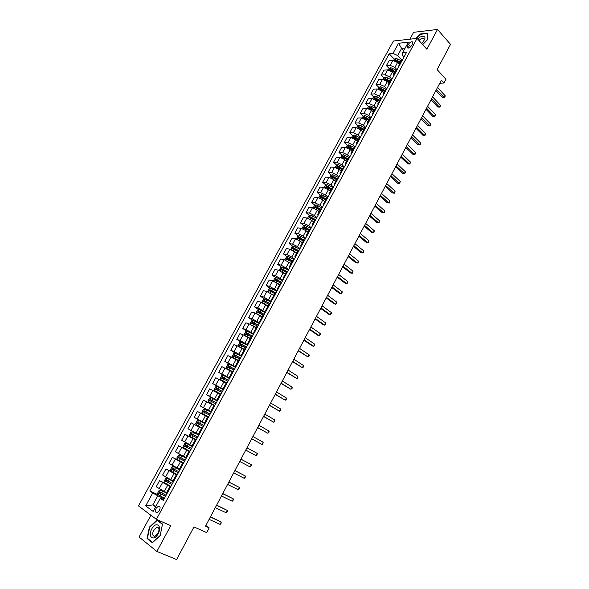 <?xml version="1.0" encoding="UTF-8"?>
<svg xmlns="http://www.w3.org/2000/svg" width="589" height="589" viewBox="0 0 589 589"><rect width="100%" height="100%" fill="white"/><g stroke="black" fill="none" stroke-linecap="round" stroke-linejoin="round"><path stroke-width="0.88" d="M159.391 510.53C160.561 507.681 160.267 506.194 158.507 506.069L156.195 508.204C155.025 511.053 155.319 512.54 157.086 512.673L159.391 510.53M150.917 515.242L139.07 537.006L156.873 551.444L176.619 559.55L193.958 526.934L206.702 532.618L209.198 527.884L205.848 525.543M393.4 41.031L138.481 505.907L156.372 519.336L417.071 38.388L393.4 41.031M417.071 38.388L426.863 49.248L437.509 29.45L413.611 32.314L409.87 39.191M437.509 29.45L450.519 44.359L437.119 69.576L445.947 79.272L443.973 83.012L441.382 80.185L205.495 526.205L209.198 527.884M408.457 44.278L407.544 45.949L407.875 48.099C409.245 48.084 410.474 47.23 411.586 45.537L412.499 43.851L412.167 41.709C410.805 41.723 409.561 42.577 408.457 44.278L410.695 46.722M405.195 48.026L401.61 48.386L397.708 55.543L392.973 53.422L389.189 53.783L149.82 490.931L158.448 494.907M392.973 53.422L398.517 43.269L408.361 42.209L402.766 52.487L402.42 55.108L404.083 56.897M163.838 499.45L160.274 498.301L163.3 500.436L406.682 52.112L402.766 52.487M160.274 498.301L153.14 511.414L145.674 505.892L152.728 492.978L149.82 490.931M156.873 551.444L170.751 525.638L156.372 519.336M439.777 83.233L443.973 83.012M403.745 50.691L401.61 48.386L398.517 43.269M155.938 506.268L152.868 504.891L155.606 506.886M401.757 59.864L397.708 55.543M399.254 64.334L397.56 62.544L392.834 60.417L389.057 60.741L386.384 65.629L389.182 68.545L388.438 69.914M396.684 69.347L394.888 67.463L390.154 65.327L386.384 65.629M394.115 73.794L392.407 72.013L387.672 69.87L383.91 70.15L381.23 75.068L384.065 77.976M391.597 78.897L389.719 76.96L384.978 74.81L381.23 75.068M388.954 83.299L387.231 81.532L382.482 79.382L378.742 79.611L376.04 84.551L378.918 87.459M386.509 88.519L384.529 86.509L379.78 84.345L376.04 84.551M383.763 92.863L382.025 91.111L377.269 88.939L373.544 89.123L370.827 94.093L373.75 96.994M381.407 98.216L379.309 96.103L374.545 93.931L370.827 94.093M378.543 102.471L376.791 100.734L372.027 98.547L368.316 98.687L365.585 103.679L368.545 106.58M376.312 107.978L374.059 105.755L369.288 103.568L365.585 103.679M373.293 112.138L371.526 110.408L366.756 108.214L363.06 108.302L360.321 113.324L363.325 116.217M371.085 117.697L368.78 115.459L364.002 113.257L360.321 113.324M368.015 121.849L366.233 120.141L361.455 117.925L357.781 117.969L355.02 123.013L358.068 125.899M365.798 127.43L363.472 125.221L358.686 122.998L355.02 123.013M362.714 131.619L360.917 129.919L356.131 127.695L352.465 127.688L349.697 132.761L352.789 135.639M360.483 137.222L358.141 135.028L353.348 132.797L349.697 132.761M357.376 141.441L355.565 139.755L350.772 137.517L347.127 137.458L344.337 142.56L347.481 145.431M355.138 147.066L352.774 144.894L347.974 142.641L344.337 142.56M352.016 151.314L350.19 149.643L345.382 147.39L341.76 147.279L338.955 152.411L342.143 155.282M349.763 156.968L347.377 154.811L342.57 152.544L338.955 152.411M346.59 161.209L344.779 159.59L339.971 157.315L336.363 157.16L333.543 162.314L336.775 165.185M344.359 166.923L341.959 164.78L337.144 162.498L333.543 162.314M341.105 171.141L339.345 169.588L334.523 167.298L330.937 167.092L328.102 172.275L331.386 175.139M338.925 176.928L336.503 174.808L331.681 172.511L328.102 172.275M335.752 181.265L333.875 179.638L329.045 177.341L325.474 177.075L322.625 182.288L325.967 185.145M333.462 186.985L331.025 184.887L326.188 182.575L322.625 182.288M330.267 191.359L328.382 189.746L323.545 187.427L319.989 187.111L317.125 192.36L320.519 195.209M327.97 197.109L325.511 195.025L320.666 192.699L317.125 192.36M324.76 201.504L322.853 199.907L318.008 197.58L314.474 197.212L311.588 202.483L315.041 205.325M322.448 207.276L319.967 205.215L315.115 202.874L311.588 202.483M319.216 211.709L317.294 210.133L312.442 207.784L308.923 207.357L306.03 212.658L309.534 215.5M316.897 217.51L314.393 215.464L309.534 213.115L306.03 212.658M313.642 221.972L311.706 220.404L306.84 218.04L303.342 217.569L300.434 222.9L303.998 225.734M311.309 227.796L308.783 225.771L303.917 223.4L300.434 222.9M308.04 232.294L306.081 230.741L301.215 228.363L297.739 227.833L294.809 233.192L298.432 236.027M305.698 238.14L303.151 236.137L298.27 233.752L294.809 233.192M302.4 242.668L295.553 238.736L292.092 238.155L289.147 243.544L292.836 246.371M300.051 248.543L297.482 246.563L292.593 244.155L289.147 243.544M296.731 253.101L289.862 249.176L286.423 248.529L283.464 253.947L287.218 256.775M294.367 258.998L291.776 257.04L286.887 254.625L283.464 253.947M291.032 263.592L284.134 259.668L280.717 258.969L277.743 264.417L281.564 267.237M288.662 269.519L281.144 265.146L277.743 264.417M285.304 274.15L278.376 270.218L274.982 269.46L271.985 274.938L275.88 277.765M282.919 280.099L275.372 275.726L271.985 274.938M279.525 284.745L272.589 280.828L269.217 280.018L266.206 285.525L270.174 288.345M277.139 290.738L269.571 286.372L266.206 285.525M273.745 295.428L266.765 291.503L263.416 290.627L260.39 296.171L264.432 298.984M271.33 301.435L263.725 297.077L260.39 296.171M267.914 306.162L260.912 302.238L257.584 301.303L254.536 306.876L258.659 309.689M265.492 312.192L257.857 307.841L254.536 306.876M262.053 316.956L255.022 313.031L251.717 312.037L248.654 317.64L252.865 320.453M259.616 323.015L251.952 318.664L248.654 317.64M256.156 327.808L249.103 323.884L245.819 322.831L242.734 328.471L247.034 331.276M253.712 333.897L246.011 329.553L242.734 328.471M250.229 338.727L243.147 334.802L239.885 333.683L236.785 339.36L241.173 342.165M247.77 344.837L240.04 340.501L236.785 339.36M244.266 349.711L237.161 345.78L233.914 344.602L230.8 350.308L235.283 353.113L233.752 353.584L232.309 356.227L232.898 357.523L238.449 360.416M241.792 355.844L234.032 351.515L230.8 350.308M238.265 360.748L227.914 355.587L224.777 361.322L229.688 364.333M235.784 366.918L224.777 361.322M232.235 371.858L221.876 366.63L218.725 372.395L224.659 375.951M229.739 378.05L218.725 372.395M226.169 383.027L215.81 377.74L212.636 383.542L221.25 388.578M223.658 389.248L212.636 383.542M220.065 394.269L209.699 388.909L206.511 394.748L217.319 400.925M217.54 400.513L206.511 394.748M213.932 405.571L203.558 400.145L200.348 406.02L211.252 412.109M211.392 411.844L200.348 406.02M207.755 416.938L197.381 411.453L194.156 417.351L205.149 423.351M205.208 423.241L194.156 417.351M201.541 428.372L191.167 422.821L187.92 428.755L190.983 430.426L194.245 424.448M198.302 434.343L190.983 430.426M195.982 440.233L184.917 434.255L196.049 440.108M192.036 445.88L181.655 440.226L184.917 434.255M189.702 451.792L178.629 445.755L189.857 451.513M185.734 457.484L175.345 451.763L178.629 445.755M183.393 463.425L172.312 457.329L183.628 462.983M179.395 469.161L169.006 463.366L172.312 457.329M177.039 475.124L165.951 468.962L174.683 473.21M173.011 480.904L162.623 475.043L165.951 468.962M170.648 486.897L159.553 480.676L165.789 483.628M166.599 492.713L156.21 486.786L159.553 480.676M164.221 498.736L157.815 495.798L152.868 504.891L145.674 505.892M402.64 59.57L401.551 60.107L398.856 65.07L398.981 66.307M389.189 53.783L394.291 59.18M308.908 229.644L309.299 229.96M313.893 219.042L314.82 219.793M318.914 208.528L320.313 209.684M323.957 198.103L325.776 199.634M329.015 187.751L331.209 189.629M334.081 177.48L336.606 179.682L333.241 177.819L332.719 178.784M339.146 167.283L341.546 169.411M344.234 157.167L346.45 159.163M353.135 149.253L349.38 147.176L351.368 149.002M354.578 137.311L356.286 138.908M359.791 127.533L361.219 128.888M364.996 117.829L366.144 118.934M370.186 108.185L371.07 109.046M375.362 98.599L375.988 99.224M380.516 89.072L380.928 89.491M399.938 64.54L398.856 65.07M394.726 74.148L397.413 69.149L396.36 69.664L393.651 74.656L393.791 75.863M394.696 74.148L393.651 74.656M389.484 83.807L392.186 78.779L391.14 79.272L388.416 84.293L388.571 85.479M389.454 83.807L388.416 84.293M384.212 93.511L386.929 88.46L385.898 88.932L383.152 93.975L383.321 95.146M384.183 93.511L383.152 93.975M381.672 98.194L380.619 98.65L377.866 103.716L378.042 104.864M378.911 103.274L377.866 103.716M376.356 107.978L375.318 108.413L372.542 113.515L372.741 114.641M376.334 107.978L373.559 113.088L372.542 113.515M368.221 122.961L370.989 117.822L369.98 118.234L367.197 123.359L367.403 124.463M368.199 122.961L367.197 123.359M365.644 127.717L364.62 128.107L361.823 133.261L362.044 134.344M365.614 127.717L362.809 132.886L361.823 133.261M360.24 137.664L359.231 138.032L356.411 143.215L356.654 144.276M357.42 142.862L356.411 143.215M350.978 153.228L351.95 152.897L354.784 147.67L353.805 148.016L350.978 153.228L351.228 154.266M349.343 157.734L348.357 158.051L345.507 163.293L345.78 164.309M349.321 157.734L346.472 162.984L345.507 163.293M343.851 167.85L342.879 168.145L340.015 173.416L340.295 174.41M340.987 173.129L340.015 173.416M338.329 178.018L337.364 178.29L334.486 183.591L334.78 184.563M338.307 178.018L335.421 183.334L334.486 183.591M332.778 188.252L331.821 188.495L328.927 193.825L329.236 194.775M329.877 193.59L328.927 193.825M327.197 198.537L326.247 198.758L323.339 204.118L323.663 205.038M324.281 203.912L323.339 204.118M321.579 208.881L320.644 209.08L315.719 206.548L315.218 207.534L320.107 210.067M318.649 214.286L317.714 214.47L318.06 215.368M312.98 224.718L315.91 219.277L315.005 219.454L312.06 224.88L312.42 225.749M312.958 224.711L312.06 224.88M310.248 229.747L309.335 229.894L304.535 227.037L304.042 228.046L308.953 230.601M310.226 229.739L307.259 235.202L306.376 235.342L306.751 236.196M304.542 240.268L303.637 240.386L300.662 245.871L301.053 246.695M301.561 245.76L300.662 245.871M298.8 250.848L297.909 250.943L294.912 256.458L295.317 257.253M298.77 250.84L295.774 256.37L294.912 256.458M293.02 261.487L292.144 261.56L289.133 267.104L289.552 267.877M290.002 267.045L289.133 267.104M287.211 272.192L286.342 272.236L283.316 277.809L283.751 278.56M284.178 277.78L283.316 277.809M277.471 288.581L278.295 288.566L281.343 282.948L280.511 282.97L277.471 288.581L277.92 289.302M275.49 293.778L274.651 293.771L271.588 299.403L272.052 300.103M275.468 293.771L272.398 299.426L271.588 299.403M270.152 303.615L264.395 300.604L263.938 301.656L269.593 304.646L268.753 304.631L265.668 310.3L266.154 310.97M266.493 310.351L265.668 310.3M263.636 315.616L262.819 315.549L259.72 321.255L260.22 321.896M263.614 315.608L260.507 321.329L259.72 321.255M253.734 332.277L254.514 332.373L257.636 326.623L256.848 326.534L253.734 332.277L254.257 332.888M251.643 337.703L250.848 337.585L247.719 343.358L248.256 343.947M251.621 337.696L248.477 343.483L247.719 343.358M242.432 354.666L245.569 348.843L244.818 348.695L241.659 354.504L242.219 355.064M242.41 354.659L241.659 354.504M236.329 365.909L239.487 360.048L238.744 359.879L235.571 365.717L236.145 366.248M236.307 365.902L235.571 365.717M233.391 371.328L232.64 371.122L229.445 376.997L230.041 377.497M233.369 371.32L230.174 377.21L229.445 376.997M227.236 382.666L226.493 382.43L223.283 388.335L223.894 388.814M227.214 382.659L223.997 388.578L223.283 388.335M217.805 400.034L221.022 394.063L220.315 393.805L217.091 399.747L217.716 400.196M217.783 400.019L217.091 399.747M214.808 405.549L214.101 405.254L210.855 411.225L211.503 411.645M211.561 411.542L210.855 411.225M204.582 422.777L205.252 423.108L208.528 417.078L207.851 416.762L204.582 422.777L205.252 423.16M202.218 428.689L201.563 428.343L198.272 434.387L198.927 434.756L202.241 428.696M195.901 440.381L195.231 439.99L195.931 440.329M192.588 446.484L191.926 446.072L195.231 439.99M185.712 457.97L179.859 454.848L186.19 458.271L189.503 452.116L188.87 451.711L189.584 452.013M186.168 458.257L185.542 457.83L188.87 451.711M183.105 463.948L182.465 463.499L183.201 463.771M179.755 470.125L179.122 469.654L182.465 463.499M176.648 475.838L176.03 475.352L176.781 475.603M173.276 482.052L172.665 481.552L176.03 475.352M166.761 494.053L170.133 487.788L169.544 487.287L170.324 487.501M152.728 492.978L157.815 495.798M166.746 494.038L166.164 493.516L169.544 487.287M422.681 44.609L427.297 39.942L427.548 33.146L420.362 33.985L415.893 38.521M152.411 542.771L160.223 535.526L162.512 524.055L157.064 519.962L149.392 527.126L147.036 538.464L152.411 542.771M148.281 538.987L147.036 538.464M149.761 527.28L149.392 527.126M435.912 90.529L442.619 97.722L444.246 97.664L436.53 89.366M445.225 95.808L444.717 97.84L444.246 97.664L445.225 95.808L437.517 87.496M444.717 97.84L442.619 97.722M393.599 60.446L394.306 59.15L395.97 58.289L401.227 60.711M400.446 62.139L395.727 59.747L395.153 60.623L399.96 63.038M395.727 59.747L400.181 62.625M430.964 99.887L437.723 107.029L439.35 106.992L431.568 98.753M440.329 105.122L440.211 106.403L439.821 107.146L439.35 106.992L440.329 105.122L432.562 96.876M439.821 107.146L437.723 107.029M425.987 109.296L432.805 116.379L434.424 116.364L426.576 108.192M435.411 114.487L435.3 115.753L434.903 116.504L434.424 116.364L435.411 114.487L427.577 106.3M434.903 116.504L432.805 116.379M420.988 118.757L427.857 125.788L429.469 125.781L421.562 117.675M430.463 123.896L430.36 125.162L429.963 125.913L429.469 125.781L430.463 123.896L422.563 115.775M429.963 125.913L427.857 125.788M389.182 68.545L390.846 67.698L396.102 70.135M395.322 71.571L390.595 69.171L390.021 70.054L394.829 72.476M390.595 69.171L395.064 72.049M383.248 79.427L384.035 77.998L385.685 77.159L390.963 79.603M390.176 81.054L385.434 78.639L384.867 79.537L389.682 81.967M385.434 78.639L389.925 81.518M378.035 88.991L378.852 87.496L380.501 86.671L385.788 89.13M385 90.588L380.244 88.166L379.684 89.064L384.499 91.501M380.244 88.166L384.75 91.037M415.959 128.262L422.887 135.234L424.492 135.256L416.519 127.209M425.494 133.357L425.398 134.616L424.993 135.374L424.492 135.256L425.494 133.357L417.527 125.302M424.993 135.374L422.887 135.234M372.793 98.613L373.647 97.045L375.296 96.228L380.582 98.709M379.795 100.167L375.031 97.737L374.471 98.65L379.294 101.094M375.031 97.737L379.552 100.609M421.746 43.579C426.48 37.637 426.016 35.406 420.347 36.901L417.66 39.043M421.724 43.542C424.308 40.98 424.816 39.22 423.233 38.263L420.921 38.837L418.941 40.464M416.364 38.462L420.458 34.309L427.423 33.499L427.18 40.059M151.771 528.915C147.265 536.77 153.839 542.049 158.088 533.811C162.593 525.808 155.923 520.809 151.771 528.915M153.685 530.078C152.072 534.032 152.485 536.108 154.929 536.307L158.014 533.435C159.619 529.474 159.207 527.398 156.784 527.207L153.685 530.078M162.431 524.35L160.208 535.46L152.639 542.476L147.434 538.309L149.716 527.317L157.145 520.381L162.454 524.357M158.279 520.875L157.145 520.381M410.901 137.819L417.888 144.739L419.493 144.776L411.446 136.795M420.494 142.869L420.406 144.114L420.001 144.879L419.493 144.776L420.494 142.869L412.462 134.874M420.001 144.879L417.888 144.739M405.821 147.427L412.867 154.289L414.465 154.347L406.351 146.433M415.473 152.426L415.385 153.67L414.98 154.436L414.465 154.347L415.473 152.426L407.374 144.504M414.98 154.436L412.867 154.289M400.711 157.086L407.816 163.889L409.407 163.97L401.227 156.122M410.423 162.041L409.937 164.044L409.407 163.97L410.423 162.041L402.25 154.178M409.937 164.044L407.816 163.889M395.58 166.797L402.743 173.541L404.326 173.645L396.073 165.862M405.342 171.701L405.269 172.923L404.326 173.645L405.342 171.701L397.104 163.911M404.864 173.696L402.743 173.541M390.419 176.56L397.634 183.245L399.217 183.363L390.897 175.655M400.24 181.419L399.762 183.407L399.217 183.363L400.24 181.419L391.935 173.689M399.762 183.407L397.634 183.245M367.514 108.28L368.405 106.646L370.054 105.843L375.362 108.339M374.56 109.804L369.789 107.367L369.229 108.28L374.059 110.732M369.789 107.367L374.324 110.239M362.213 118.006L363.148 116.298L364.79 115.51L370.15 118.043M369.296 119.493L364.51 117.042L363.965 117.962L368.795 120.428M364.51 117.042L369.067 119.913M356.882 127.784L357.854 126.002L359.489 125.221L364.952 127.828M364.009 129.234L359.209 126.775L358.672 127.703L363.501 130.169M359.209 126.775L363.788 129.639M351.523 137.612L352.531 135.764L354.166 134.991L359.791 137.701M358.686 139.026L353.879 136.56L353.341 137.495L358.178 139.968M353.879 136.56L358.473 139.424M346.133 147.493L347.179 145.571L348.813 144.82L354.688 147.67M353.341 148.87L348.526 146.396L347.989 147.338L352.826 149.82M385.221 186.374L392.51 193.001L394.078 193.14L385.692 185.498M395.109 191.182L394.63 193.17L394.078 193.14L395.109 191.182L386.73 183.525M340.714 157.432L341.804 155.437L343.431 154.693L349.41 157.616M347.966 158.772L343.137 156.284L342.607 157.234L347.451 159.722M343.137 156.284L347.768 159.14M380.008 196.247L387.348 202.807L388.909 202.969L380.457 195.401M389.947 200.996L389.476 202.984L388.909 202.969L389.947 200.996L381.503 193.413M335.266 167.423L336.393 165.354L338.02 164.625L344.013 167.556M342.562 168.726L337.718 166.231L337.195 167.188L342.04 169.684M337.718 166.231L342.364 169.08M374.759 206.165L382.165 212.673L383.719 212.85L375.193 205.347M384.757 210.869L384.713 212.055L383.719 212.85L384.757 210.869L376.246 203.352M329.788 177.466L330.959 175.323L332.579 174.609L338.579 177.561M337.122 178.732L332.27 176.229L331.747 177.193L333.241 177.819M333.138 176.987L336.937 179.078M369.48 216.141L376.953 222.583L378.499 222.782L369.899 215.353M379.544 220.794L379.088 222.767L378.499 222.782L379.544 220.794L370.96 213.351M324.281 187.567L325.489 185.351L327.109 184.644L333.124 187.619M331.659 188.797L326.777 186.279L326.269 187.25L331.136 189.768M326.866 187.457L327.653 187.03L331.482 189.128M327.653 187.03L326.792 186.279L327.653 187.03M364.179 226.169L371.711 232.552L373.249 232.773L364.576 225.418M374.302 230.77L373.846 232.736L373.249 232.773L374.302 230.77L365.644 223.4M324.421 201.224L324.797 201.431M318.745 197.727L319.996 195.43L321.609 194.738L327.631 197.727M326.166 198.913L321.263 196.38L320.755 197.359L325.636 199.892M321.358 197.573L322.146 197.124L325.989 199.237M358.848 236.255L366.439 242.572L367.978 242.815L359.231 235.534M369.031 240.798L368.581 242.764L367.978 242.815L369.031 240.798L360.299 233.502M318.782 211.355L319.26 211.62M313.171 207.939L314.467 205.568L316.079 204.891L322.117 207.895M315.814 207.748L316.646 207.291L320.468 209.397M353.481 246.393L361.138 252.644L362.669 252.909L353.849 245.701M363.73 250.885L363.288 252.843L362.669 252.909L363.73 250.885L354.931 243.662M348.092 256.59L355.815 262.768L357.332 263.062L348.445 255.928M358.406 261.023L358.392 262.164L357.332 263.062L358.406 261.023L349.527 253.874M342.673 266.839L350.455 272.957L351.972 273.267L343.004 266.206M353.047 271.22L352.612 273.163L351.972 273.267L353.047 271.22L344.094 264.152M337.217 277.147L345.073 283.191L346.582 283.53L337.534 276.55M347.657 281.468L347.23 283.412L346.582 283.53L347.657 281.468L338.631 274.474M331.74 287.506L339.654 293.491L341.156 293.845L332.034 286.946M342.246 291.776L341.819 293.712L341.156 293.845L342.246 291.776L333.138 284.862M326.232 297.924L334.213 303.843L335.708 304.218L326.512 297.401M336.798 302.142L336.812 303.239L335.708 304.218L336.798 302.142L327.617 295.303M320.688 308.408L328.736 314.246L330.223 314.651L320.946 307.907M331.32 312.56L331.342 313.65L330.223 314.651L331.32 312.56L322.065 305.801M315.115 318.943L323.236 324.716L324.716 325.143L315.358 318.48M325.82 323.037L325.842 324.112L324.716 325.143L325.82 323.037L316.477 316.359M309.512 329.538L317.699 335.237L319.172 335.686L309.74 329.111M320.283 333.573L320.313 334.64L319.172 335.686L320.283 333.573L310.867 326.983M303.88 340.192L312.133 345.817L313.598 346.295L304.086 339.801M314.71 344.167L314.754 345.22L313.598 346.295L314.71 344.167L305.22 337.659M298.211 350.904L307.995 356.956L298.402 350.551M309.115 354.821L309.166 355.866L307.995 356.956L309.115 354.821L299.536 348.393M292.512 361.675L302.356 367.683L292.681 361.359M303.482 365.533L303.092 367.426L302.356 367.683L303.482 365.533L293.83 359.194M286.784 372.513L296.687 378.469L286.931 372.233M297.828 376.305L297.438 378.19L296.687 378.469L297.828 376.305L288.087 370.054M281.019 383.41L290.988 389.314L281.152 383.159M292.129 387.135L292.203 388.151L290.988 389.314L292.129 387.135L282.308 380.973M275.225 394.365L285.26 400.218L275.335 394.159M286.409 398.031L286.49 399.033L285.26 400.218L286.409 398.031L276.499 391.957M269.401 405.387L279.495 411.188L269.49 405.217M280.651 408.987L280.739 409.973L279.495 411.188L280.651 408.987L270.66 403.001M263.533 416.467L273.701 422.217L263.607 416.335M274.864 420.009L274.489 421.864L273.701 422.217L274.864 420.009L264.785 414.104M257.643 427.614L267.87 433.305L257.688 427.518M269.04 431.082L269.144 432.046L267.87 433.305L269.04 431.082L258.873 425.28M313.098 221.538L313.701 221.869M307.576 218.21L308.908 215.765L310.513 215.095L316.565 218.114M315.122 219.344L310.138 216.767L309.645 217.761L314.548 220.308M310.248 217.982L311.029 217.488L314.924 219.616M307.377 231.764L308.106 232.169M302.032 228.561L303.32 226.014L304.918 225.359L310.985 228.392M309.689 229.717L304.579 227.052M304.653 228.274L305.492 227.781M301.605 242.042L302.474 242.528M296.473 238.987L297.695 236.322L299.3 235.681L305.374 238.729M304.403 240.246L298.895 237.374L298.409 238.383L303.335 240.953M299.021 238.619L299.867 238.103L303.806 240.26M295.781 252.372L296.819 252.946M290.878 249.464L292.048 246.681L293.639 246.055L299.727 249.125M298.866 250.715L293.226 247.763L292.74 248.779L297.681 251.356M293.366 249.022L294.132 248.462L298.432 250.796M289.898 262.746L291.128 263.423M285.245 260.007L284.995 259.616L286.364 257.106L287.955 256.495L294.051 259.58M293.189 261.177L287.52 258.21L287.049 259.241L291.997 261.825M287.675 259.491L288.529 258.932L293.057 261.413M283.964 273.163L285.407 273.959M279.584 270.616L279.274 270.108L280.651 267.583L282.234 266.986L288.345 270.093M287.476 271.698L281.785 268.724L281.314 269.755L286.276 272.354M281.954 270.012L282.705 269.401L287.358 271.919M277.964 283.618L279.657 284.553M273.878 281.277L273.517 280.659L274.901 278.126L276.484 277.544L282.61 280.666M281.733 282.278L276.02 279.289L275.556 280.327L280.533 282.941M276.197 280.6L277.058 279.996L281.623 282.484M271.89 294.117L273.87 295.207M268.142 292.004L267.73 291.275L269.121 288.72L270.704 288.154L276.837 291.29M275.961 292.917L270.226 289.913L269.762 290.959L274.93 293.683M270.417 291.238L271.154 290.576L275.851 293.108M267.318 305.75L267.951 306.096M265.72 304.646L268.047 305.919M262.37 302.79L261.914 301.943L263.312 299.381L264.888 298.829L271.036 301.988M264.601 301.943L265.462 301.296L270.049 303.791M261.067 316.286L262.105 316.853M259.3 315.108L262.193 316.691M256.568 313.642L256.06 312.678L257.467 310.101L259.035 309.564L265.197 312.737M264.306 314.371L258.527 311.353L258.078 312.413L263.747 315.409M258.755 312.707L259.616 312.037L264.218 314.541M252.07 325.238L256.311 327.528M254.691 326.836L256.23 327.675M250.723 324.554L250.17 323.471L251.591 320.88L253.152 320.357L259.329 323.545M258.431 325.194L252.629 322.161L252.18 323.228L257.864 326.24M252.872 323.538L253.579 322.787L258.35 325.349M245.164 335.686L250.391 338.432M248.16 337.387L250.318 338.565M244.84 335.524L244.251 334.331L245.679 331.717L247.24 331.209L253.425 334.419M252.526 336.083L246.703 333.028L246.254 334.103L251.952 337.129M246.96 334.434L247.822 333.705L252.453 336.216M247.483 345.36L241.284 342.128L239.73 342.621L238.302 345.25L238.898 346.516L244.435 349.387M241.034 347.687L244.376 349.505M246.577 347.024L240.732 343.961L240.297 345.044L246.011 348.084M241.019 345.382L241.696 344.572L246.519 347.149M232.898 357.523L238.398 360.52M232.883 357.486L235.305 353.113L241.512 356.36M240.606 358.038L234.739 354.953L234.304 356.05L240.032 359.099M235.04 356.404L235.703 355.565L240.548 358.141M235.512 367.418L229.283 364.157L227.737 364.613L226.294 367.271L226.868 368.589L232.427 371.504M226.868 368.589L232.383 371.585M234.591 369.112L228.701 366.019L228.274 367.116L234.017 370.172M229.033 367.492L229.673 366.608L234.547 369.2M229.467 378.55L223.231 375.259L221.692 375.708L220.234 378.381L220.801 379.721L226.375 382.659M220.801 379.721L226.338 382.725M228.547 380.244L222.635 377.137L222.208 378.248L227.965 381.319M222.995 378.639L223.614 377.726L228.51 380.317M223.393 389.741L217.142 386.436L215.603 386.863L214.138 389.55L214.698 390.919L220.279 393.872M214.698 390.919L220.249 393.923M222.465 391.449L216.531 388.328L216.111 389.447L221.884 392.524M216.921 389.859L217.518 388.902L222.436 391.501M217.282 400.999L211.017 397.671L209.485 398.083L208.013 400.785L208.558 402.184L214.83 405.519M208.558 402.184L214.668 405.475M216.347 402.714L210.391 399.578L209.971 400.704L215.758 403.796M210.825 401.146L211.385 400.145L216.325 402.751M251.717 438.82L262.009 444.467L251.739 438.768M263.18 442.229L262.827 444.069L262.009 444.467L263.18 442.229L252.931 436.515M211.134 412.315L204.862 408.972L203.338 409.37L201.85 412.086L202.388 413.515L208.668 416.865M202.388 413.515L208.653 416.887M210.199 414.045L204.221 410.901L203.801 412.028L209.603 415.135M204.7 412.499L205.215 411.453L210.185 414.067M245.753 450.099L256.112 455.687L245.76 450.084M257.297 453.434L256.944 455.275L256.112 455.687L257.297 453.434L246.96 447.817M196.174 424.905L202.469 428.277L196.174 424.905L195.651 423.454L197.146 420.723L198.626 420.355L196.159 424.875M198.626 420.355L204.95 423.705M198.574 423.94L199.016 422.828L204.008 425.449L199.715 423.138L198.007 422.284L197.595 423.425L203.411 426.539M240.945 459.184L251.37 464.706L250.185 466.967L239.738 461.459M240.953 459.162L251.37 464.706L251.496 465.634L250.185 466.967M192.434 431.774L198.736 435.161L192.434 431.774L190.917 432.142L189.415 434.888L189.93 436.368L196.24 439.762M192.875 435.705L197.19 438.01L192.426 435.448L192.772 434.27L191.764 433.732L191.351 434.881L192.875 435.705L191.918 437.45M197.786 436.905L191.764 433.732M234.901 470.611L245.414 476.045L244.221 478.312L233.686 472.908M234.93 470.552L245.414 476.045L245.076 477.863L244.221 478.312M192.493 446.661L186.161 443.281L184.651 443.627L183.15 446.388L183.643 447.898L189.967 451.314M186.161 443.281L192.478 446.683M191.528 448.443L185.476 445.255L185.071 446.41L190.924 449.554M190.939 449.525L186.153 446.963L186.499 445.777L185.476 445.255M228.819 482.111L239.421 487.442L238.221 489.731L227.597 484.423M228.871 482.016L239.421 487.442L239.568 488.34L238.221 489.731M179.859 454.848L178.357 455.179L176.84 457.962L177.326 459.494L183.658 462.932M185.226 460.038L179.159 456.836L178.754 458.006L184.622 461.158M184.644 461.113L179.851 458.551L180.19 457.358L179.159 456.836M222.701 493.678L233.399 498.905L232.191 501.21L221.471 495.997M222.775 493.538L233.399 498.905L233.553 499.796L232.191 501.21M179.203 469.507L173.519 466.488L172.017 466.797L170.493 469.595L170.972 471.163L177.318 474.616M173.519 466.488L179.174 469.566M178.894 471.708L172.798 468.491L172.4 469.669L178.283 472.834M178.32 472.776L173.505 470.206L173.394 469.249M216.546 505.31L227.339 510.442L226.124 512.754L215.316 507.644M216.649 505.126L227.339 510.442L227.501 511.318L226.124 512.754M172.842 481.22L167.136 478.194L165.642 478.489L164.11 481.301L164.574 482.899L170.935 486.374M167.136 478.194L172.798 481.294M172.518 483.451L166.407 480.219L166.01 481.397L171.907 484.578M171.951 484.497L167.121 481.927L167.004 480.985M210.361 517.009L221.243 522.038L220.021 524.372L209.117 519.358M210.479 516.789L221.243 522.038L220.927 523.835L220.021 524.372M166.444 493L160.716 489.974L159.229 490.247L157.69 493.081L158.139 494.701L164.515 498.198M160.716 489.974L166.392 493.089M166.113 495.261L159.972 492.014L159.582 493.199L165.494 496.394M165.546 496.299L160.701 493.722L160.569 492.787M394.888 67.463L397.56 62.544M389.719 76.96L392.407 72.013M384.529 86.509L387.231 81.532M379.309 96.103L382.025 91.111M374.059 105.755L376.791 100.734M368.78 115.459L371.526 110.408M363.472 125.221L366.233 120.141M358.141 135.028L360.917 129.919M352.774 144.894L355.565 139.755M347.377 154.811L350.19 149.643M341.959 164.78L344.779 159.59M336.503 174.808L339.345 169.588M331.025 184.887L333.875 179.638M325.511 195.025L328.382 189.746M319.967 205.215L322.853 199.907M314.393 215.464L317.294 210.133M308.783 225.771L311.706 220.404M303.151 236.137L306.081 230.741M297.482 246.563L300.434 241.137M291.776 257.04L294.75 251.584M286.048 267.583L289.03 262.09M280.283 278.185L283.287 272.663M274.481 288.838L277.5 283.294M268.658 299.565L271.691 293.977M262.79 310.344L265.845 304.727M256.892 321.189L259.963 315.542M250.966 332.093L254.05 326.416M244.995 343.063L248.102 337.35M239.001 354.092L242.123 348.349M232.964 365.187L236.108 359.408M226.898 376.349L230.056 370.533M220.794 387.569L223.967 381.724M214.654 398.856L217.849 392.981M208.477 410.216L211.694 404.304M202.263 421.636L205.495 415.687M196.012 433.129L199.266 427.143M189.732 444.68L193.001 438.665M183.407 456.313L186.698 450.254M177.046 468.005L180.359 461.916M170.648 479.77L173.976 473.644M164.213 491.601L167.563 485.439M390.154 65.327L392.834 60.417M399.909 64.547L402.611 59.57M384.978 74.81L387.672 69.87M379.78 84.345L382.482 79.382M374.545 93.931L377.269 88.939M378.882 103.274L381.643 98.194M369.288 103.568L372.027 98.547M364.002 113.257L366.756 108.214M358.686 122.998L361.455 117.925M353.348 132.797L356.131 127.695M357.39 142.862L360.218 137.664M347.974 142.641L350.772 137.517M342.57 152.544L345.382 147.39M337.144 162.498L339.971 157.315M340.965 173.129L343.829 167.843M331.681 172.511L334.523 167.298M326.188 182.575L329.045 177.341M329.855 193.59L332.756 188.244M320.666 192.699L323.545 187.427M324.252 203.904L327.167 198.537M315.115 202.874L318.008 197.58M318.62 214.278L321.557 208.881M309.534 213.115L312.442 207.784M303.917 223.4L306.84 218.04M298.27 233.752L301.215 228.363M301.531 245.753L304.513 240.26M292.593 244.155L295.553 238.736M286.887 254.625L289.862 249.176M289.979 267.038L292.998 261.479M281.144 265.146L284.134 259.668M284.156 277.772L287.189 272.184M275.372 275.726L278.376 270.218M269.571 286.372L272.589 280.828M263.725 297.077L266.765 291.503M266.471 310.344L269.556 304.66M257.857 307.841L260.912 302.238M251.952 318.664L255.022 313.031M246.011 329.553L249.103 323.884M240.04 340.501L243.147 334.802M234.032 351.515L237.161 345.78M227.987 362.596L231.131 356.824M221.906 373.735L225.072 367.934M215.795 384.941L218.975 379.11M209.647 396.213L212.85 390.345M211.539 411.527L214.794 405.534M203.463 407.551L206.68 401.646M197.241 418.956L200.481 413.014M192.566 446.469L195.879 440.366M184.688 441.964L187.965 435.956M178.357 453.567L181.655 447.522M179.733 470.11L183.083 463.941M171.988 465.244L175.308 459.162M173.254 482.038L176.626 475.831M165.583 476.987L168.918 470.876M159.133 488.804L162.49 482.649M409.245 47.805L407.544 45.949M395.926 58.311L394.623 60.696M396.721 61.197L396.478 61.631M397.987 58.863L397.207 60.292M390.801 67.72L389.462 70.172M391.582 70.628L391.324 71.107M392.863 68.287L392.075 69.723M385.648 77.181L384.271 79.692M386.421 80.119L386.141 80.634M387.702 77.755L386.921 79.206M380.465 86.686L379.058 89.27M381.23 89.653L380.928 90.213M382.519 87.282L381.731 88.733M375.252 96.25L373.809 98.893M376.01 99.239L375.686 99.843M377.313 96.854L376.518 98.311M370.01 105.865L368.537 108.567M370.768 108.877L370.415 109.525M372.071 106.476L371.269 107.949M364.746 115.525L363.236 118.301M365.497 118.566L365.114 119.258M366.807 116.158L365.997 117.631M359.452 125.243L357.906 128.085M360.188 128.306L359.791 129.043M361.506 125.884L360.704 127.371M354.129 135.014L352.546 137.914M354.858 138.098L354.431 138.886M356.183 135.669L355.373 137.156M348.776 144.835L347.157 147.81M349.498 147.949L349.049 148.774M350.83 145.505L350.013 147M349.38 147.176L348.526 146.396M343.394 154.708L341.738 157.749M344.109 157.852L343.637 158.721M345.448 155.393L344.624 156.902M337.983 164.64L336.29 167.747M338.69 167.806L338.189 168.726M340.037 165.332L339.212 166.849M332.542 174.624L330.804 177.804M334.596 175.331L333.764 176.855M327.072 184.666L325.297 187.913M327.764 187.884L327.212 188.9M329.126 185.38L328.287 186.919M321.565 194.76L319.761 198.073M322.249 198.007L321.675 199.067M323.619 195.489L322.779 197.035M322.176 197.138L321.285 196.387M316.035 204.906L314.187 208.3M316.713 208.182L316.109 209.294M318.089 205.657L317.243 207.203M316.646 207.291L315.748 206.555M310.477 215.118L308.584 218.578M311.139 218.416L310.513 219.572M312.523 215.876L311.677 217.429M311.088 217.51L310.182 216.774M304.881 225.373L302.952 228.915M305.544 228.709L304.888 229.916M306.935 226.154L306.081 227.715M299.256 235.696L297.29 239.303M299.911 239.053L299.227 240.312M301.31 236.483L300.449 238.059M299.867 238.103L298.947 237.389M293.602 246.077L291.592 249.758M294.242 249.464L293.536 250.767M295.656 246.879L294.787 248.462M294.213 248.492L293.285 247.778M287.918 256.509L285.864 260.264M288.551 259.926L287.815 261.28M289.965 257.327L289.096 258.917M288.529 258.932L287.594 258.232M282.197 267.001L280.106 270.837M282.823 270.447L282.057 271.853M284.244 267.833L283.375 269.438M282.808 269.438L281.866 268.739M276.447 277.559L274.312 281.468M277.066 281.034L276.27 282.492M278.494 278.398L277.618 280.011M277.058 279.996L276.108 279.311M270.66 288.168L268.488 292.159M271.271 291.673L270.447 293.182M272.707 289.03L271.823 290.649M271.279 290.62L270.322 289.935M264.844 298.844L262.628 302.908M265.448 302.378L264.594 303.939M266.891 299.713L266.007 301.347M265.462 301.296L264.498 300.626M258.998 309.571L256.738 313.723M259.587 313.142L258.704 314.754M261.045 310.462L260.147 312.104M259.616 312.037L258.637 311.375M253.115 320.364L250.811 324.598M253.697 323.965L252.799 325.614M255.155 321.27L254.264 322.919M253.734 322.846L252.747 322.19M247.196 331.224L244.847 335.531M247.77 334.846L246.865 336.51M249.243 332.144L248.337 333.801M247.822 333.705L246.828 333.057M241.247 342.143L238.884 346.479M241.807 345.802L240.901 347.466M243.286 343.078L242.381 344.742M241.873 344.631L240.872 343.991M235.814 356.809L234.901 358.487M237.308 354.07L236.395 355.749M235.887 355.623L234.878 354.99M229.246 364.164L226.853 368.559M229.784 367.882L228.871 369.575M231.286 365.136L230.365 366.822M229.872 366.675L228.856 366.049M223.194 375.274L220.787 379.691M223.724 379.021L222.797 380.722M225.234 376.253L224.306 377.954M223.82 377.792L222.789 377.174M217.105 386.443L214.683 390.89M217.628 390.227L216.693 391.935M219.137 387.444L218.21 389.152M217.731 388.968L216.693 388.365M210.98 397.678L208.543 402.147M211.488 401.499L210.553 403.215M213.019 398.694L212.084 400.417M211.606 400.218L210.567 399.622M204.817 408.987L202.373 413.478M205.325 412.83L204.383 414.56M206.857 410.018L205.914 411.74M205.451 411.527L204.398 410.938M199.119 424.235L198.169 425.972M200.658 421.4L199.715 423.138M199.259 422.902L198.191 422.328M192.397 431.789L189.916 436.331M194.429 432.849L193.472 434.601M192.426 435.448L191.351 434.881M186.124 443.289L183.635 447.861M186.595 447.235L185.638 448.995M188.156 444.371L187.199 446.131M186.153 446.963L185.071 446.41M179.822 454.855L177.311 459.457M180.278 458.838L179.314 460.613M181.846 455.96L180.889 457.727M179.851 458.551L178.754 458.006M173.475 466.495L170.957 471.126M173.924 470.515L172.96 472.297M175.507 467.614L174.535 469.389M173.505 470.206L172.4 469.669M167.099 478.202L164.559 482.855M167.534 482.258L166.562 484.048M169.124 479.336L168.152 481.125M167.121 481.927L166.01 481.397M160.679 489.982L158.132 494.664M161.106 494.068L160.127 495.872M162.704 491.13L161.725 492.934M160.701 493.722L159.582 493.199M159.862 506.687L158.507 506.069M317.714 214.47L320.644 209.08M306.376 235.342L309.335 229.894M412.86 42.467L412.167 41.709M424.176 39.308L423.233 38.263M158.618 527.994L156.784 527.207M322.146 197.124L321.263 196.38M316.602 207.276L315.719 206.548M311.029 217.488L310.138 216.767M305.433 227.752L304.535 227.037M299.794 238.081L298.895 237.374M294.132 248.462L293.226 247.763M288.433 258.902L287.52 258.21M282.705 269.401L281.785 268.724M276.948 279.959L276.02 279.289M271.154 290.576L270.226 289.913M265.33 301.251L264.395 300.604M259.469 311.993L258.527 311.345M253.579 322.787L252.629 322.161M247.652 333.654L246.703 333.028M241.696 344.572L240.732 343.961M235.703 355.557L234.739 354.953M229.673 366.608L228.701 366.019M223.614 377.726L222.635 377.137M217.518 388.902L216.531 388.328M211.385 400.145L210.391 399.578M205.215 411.453L204.221 410.901M199.016 422.828L198.007 422.284M173.667 468.918L172.798 468.491M167.099 480.543L166.407 480.219M160.561 492.286L159.972 492.014"/></g></svg>
